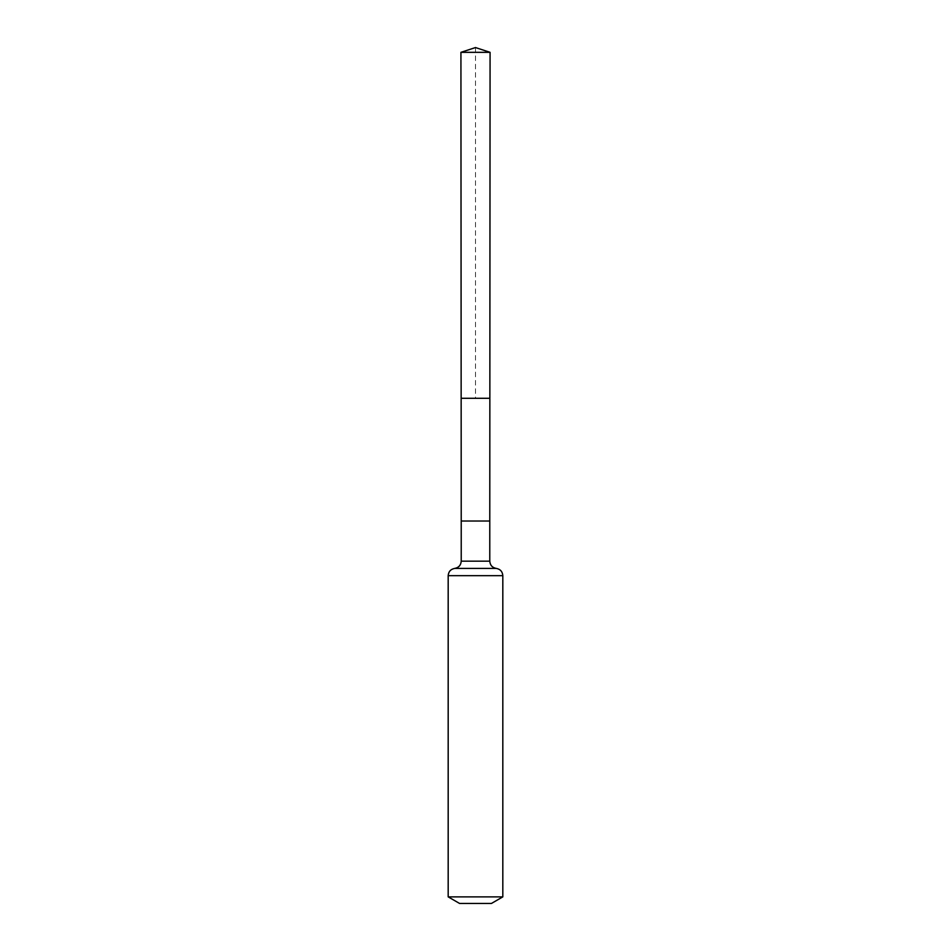 <?xml version="1.0" encoding="UTF-8"?>
<svg xmlns="http://www.w3.org/2000/svg" width="951" height="951" viewBox="0 0 951 951"><rect width="100%" height="100%" fill="white"/><g stroke="black" fill="none" stroke-linecap="round" stroke-linejoin="round"><path stroke-width="0.71" stroke-dasharray="4.75 3.57" d="M489.848 398.291L461.152 398.291L489.848 398.291M491.429 903.45L459.571 903.45M502.817 896.876L448.183 896.876M490.074 52.329L460.926 52.329M475.5 47.55L475.5 398.291M461.223 521.029L489.777 521.029M461.223 561.173L489.777 561.173M502.817 575.664L448.183 575.664M496.291 568.413L454.709 568.413"/><path stroke-width="1.43" d="M489.777 521.029L489.777 561.173L461.223 561.173L461.223 521.029L489.777 521.029L490.074 52.329L460.926 52.329L475.5 47.55L490.074 52.329M461.223 521.029L461.152 398.291L489.848 398.291L461.152 398.291L460.926 52.329M502.817 896.876L448.183 896.876L459.571 903.45L491.429 903.45L502.817 896.876L502.817 575.664C502.485 571.587 500.309 569.173 496.291 568.413C492.285 567.652 490.11 565.239 489.777 561.173M475.5 398.291L489.848 398.291L490.074 52.329L475.5 47.55M448.183 896.876L448.183 575.664L502.817 575.664M448.183 575.664C448.515 571.587 450.691 569.173 454.709 568.413L496.291 568.413M454.709 568.413C458.715 567.652 460.89 565.239 461.223 561.173"/></g></svg>
